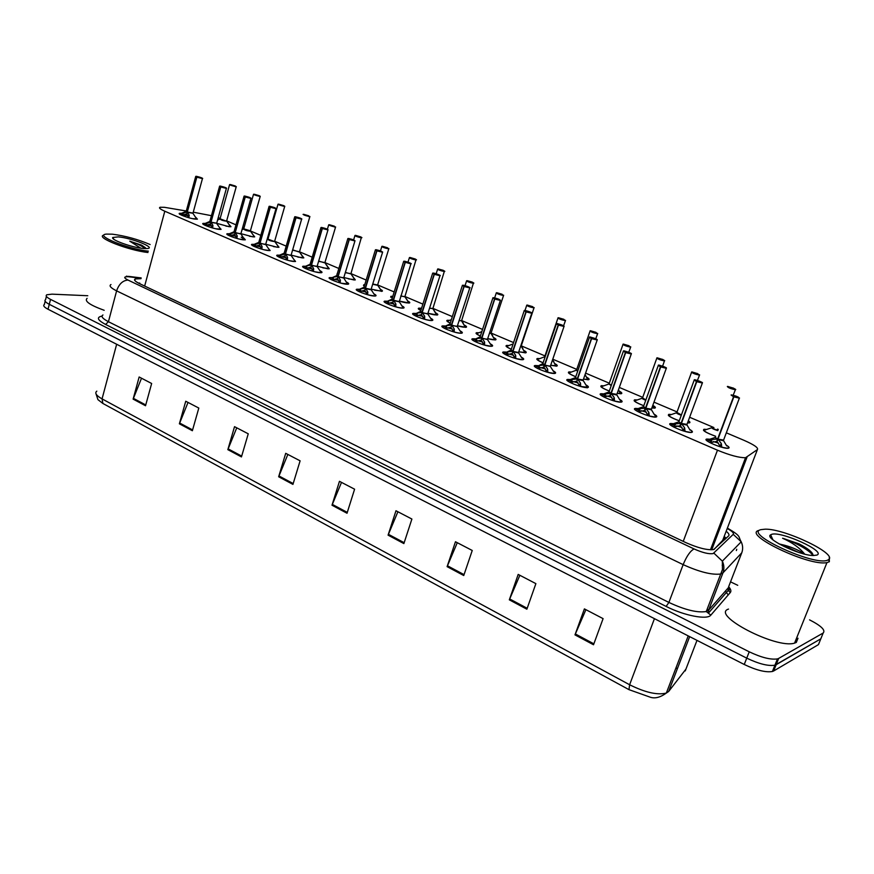 <?xml version="1.0" encoding="UTF-8"?>
<svg xmlns="http://www.w3.org/2000/svg" width="874" height="874" viewBox="0 0 874 874"><rect width="100%" height="100%" fill="white"/><g stroke="black" fill="none" stroke-linecap="round" stroke-linejoin="round"><path stroke-width="1.31" d="M253.438 235.259L254.705 236.854L252.859 236.854L240.907 233.664M277.724 245.605L278.981 247.244L277.244 247.255L265.718 244.25M302.579 256.191L303.824 257.874L302.196 257.896L291.49 255.208M328.012 267.029L329.258 268.766L327.739 268.788L317.153 266.188M354.057 278.129L355.292 279.909L353.894 279.942L343.832 277.517M380.343 289.283C382.408 290.376 382.954 291.064 381.96 291.326L371.166 289.152M392.207 298.231L390.94 296.319L392.797 296.33M407.645 300.918C409.775 302.054 410.321 302.754 409.283 303.027L399.189 301.071M420.842 310.532C418.351 309.243 417.663 308.446 418.788 308.151L421.017 308.205M435.623 312.837C437.808 314.017 438.366 314.738 437.284 315.011L427.932 313.274C432.739 314.706 435.711 315.186 436.836 314.706L433.395 309.363M450.23 323.129C447.029 321.577 446.057 320.627 447.324 320.277L449.597 320.332M464.312 325.052C466.563 326.275 467.12 327.029 465.995 327.313L457.419 325.794C461.833 327.051 464.542 327.455 465.547 326.996L465.471 326.352M480.372 336.031C476.45 334.229 475.183 333.114 476.592 332.699L478.897 332.776M493.734 337.582C496.039 338.861 496.607 339.636 495.427 339.92L487.692 338.631C491.658 339.702 494.094 340.03 495.001 339.593L494.881 338.883M511.323 349.261C506.647 347.207 505.074 345.929 506.592 345.438L508.952 345.525M523.908 350.441C526.279 351.763 526.858 352.572 525.635 352.856L518.763 351.796L525.208 352.528L525.045 351.73M543.104 362.83C537.652 360.514 535.74 359.083 537.379 358.515L539.782 358.602M554.87 363.639C557.317 365.015 557.896 365.845 556.618 366.13L550.686 365.299L556.203 365.791L555.995 364.917M576.13 370.292L570.504 372.368C567.75 372.652 569.498 374.105 575.758 376.738C569.498 374.192 567.237 372.586 568.963 371.92L571.41 372.029M586.651 377.186C589.174 378.606 589.764 379.469 588.431 379.753L583.471 379.152M608.654 384.09L602.962 386.144C600.045 386.505 602.164 388.132 609.309 391.039C602.219 388.242 599.586 386.45 601.378 385.685L603.89 385.816M619.295 391.093C621.884 392.579 622.485 393.464 621.097 393.748L617.186 393.366M643.788 405.733C635.857 402.685 632.82 400.707 634.677 399.822L637.233 399.964M652.823 405.383C655.489 406.923 656.101 407.841 654.659 408.125L651.851 407.94M679.251 420.82C670.456 417.532 666.993 415.368 668.872 414.342L671.483 414.505M688.33 420.711C690.165 421.956 690.438 422.677 689.149 422.896L687.532 422.874M711.644 427.768L705.689 429.768C702.477 430.467 705.821 432.641 715.719 436.29C706.05 432.805 702.15 430.456 704.007 429.265L706.684 429.44M229.687 225.142L230.976 226.705L229.032 226.694L216.665 223.318M219.527 227.59L221.1 229.349L219.068 229.349C213.037 228.791 200.059 223.941 203.161 223.405L205.193 223.405M243.748 237.979L245.332 239.804L243.42 239.815C237.378 239.312 224.039 234.276 227.295 233.74L229.349 233.74M268.537 248.62L270.132 250.499L268.34 250.521C262.298 250.073 248.598 244.862 251.985 244.316L254.083 244.327M293.926 259.512L295.543 261.457L293.85 261.49C287.819 261.097 273.726 255.7 277.276 255.142L279.407 255.164M319.928 270.667C321.982 271.738 322.517 272.415 321.556 272.688L319.993 272.721C313.974 272.393 299.465 266.788 303.169 266.231L305.343 266.253M346.563 282.094C348.671 283.209 349.229 283.908 348.213 284.192L346.77 284.236C340.773 283.974 325.827 278.151 329.695 277.593L331.912 277.615M373.864 293.817C376.038 294.975 376.596 295.696 375.536 295.98L374.214 296.035C368.238 295.838 352.834 289.786 356.876 289.228L359.138 289.261M401.854 305.834C404.094 307.036 404.662 307.779 403.548 308.074L402.357 308.129C396.403 308.019 380.518 301.716 384.746 301.159L387.04 301.191M430.565 318.147C432.87 319.403 433.438 320.179 432.269 320.474L431.21 320.529C425.299 320.507 408.901 313.93 413.315 313.384L415.653 313.427M460.008 330.787C462.379 332.098 462.958 332.896 461.745 333.191L460.806 333.245C454.95 333.322 438.005 326.472 442.605 325.915L444.997 325.98M490.227 343.766C492.674 345.121 493.253 345.951 491.986 346.246L491.188 346.301C485.387 346.475 467.863 339.331 472.67 338.773L475.106 338.85M521.254 357.084C523.766 358.493 524.356 359.356 523.034 359.651L522.368 359.706C516.643 359.979 498.497 352.517 503.511 351.982L506.002 352.058M553.111 370.762C555.7 372.226 556.301 373.122 554.914 373.427L554.389 373.471C548.752 373.864 529.95 366.064 535.183 365.529L537.718 365.627M585.831 384.822C588.508 386.341 589.12 387.258 587.678 387.575L587.284 387.608C581.745 388.122 562.244 379.961 567.707 379.436L570.296 379.545M619.469 399.265C622.222 400.849 622.845 401.8 621.338 402.106L621.086 402.138C615.657 402.783 595.434 394.24 601.115 393.726L603.759 393.857M654.058 414.123C656.887 415.773 657.521 416.745 655.948 417.062L655.839 417.073C650.54 417.87 629.531 408.912 635.453 408.42L638.151 408.562M689.619 429.396C692.525 431.111 693.169 432.117 691.574 432.433C686.363 433.362 664.59 423.988 670.751 423.519L673.504 423.682M726.218 445.117C729.124 446.843 729.834 447.881 728.337 448.231L728.184 448.253C722.896 449.16 700.904 439.589 706.979 439.054L709.863 439.229M195.863 217.44L197.415 219.145L195.284 219.123C189.254 218.522 176.614 213.835 179.585 213.3L181.573 213.3M186.293 210.995L164.454 207.313L160.128 207.247C158.565 207.815 160.117 209.148 164.804 211.224L717.478 450.197C729.932 455.31 739.284 457.812 745.533 457.725L757.408 449.586C758.501 447.816 754.065 444.746 744.091 440.365L726.294 432.816M714.014 549.462L722.711 540.329M211.432 215.681L193.263 212.185M220.182 218.347L218.238 217.692M718.286 429.418L717.499 429.09M713.883 427.55L689.608 417.259M677.066 411.927L653.96 402.127M642.729 397.364L619.295 387.422M609.309 383.194L585.58 373.122M576.764 369.385L552.761 359.203M545.07 355.947L521.363 345.886M513.562 342.575L491.177 333.081M482.546 329.422L461.756 320.605M452.328 316.607L433.056 308.435M422.874 304.108L405.066 296.559M394.174 291.938L377.743 284.968M366.173 280.051L351.075 273.649M338.861 268.471L325.03 262.604M312.204 257.164L299.596 251.821M286.191 246.129L274.753 241.279M268.154 238.482L267.466 238.187M260.791 235.357L250.467 230.976M243.922 228.201L242.611 227.644M235.98 224.837L226.727 220.903M337.091 274.36L337.353 273.475M364.294 286.191L363.759 284.771L364.742 284.716M809.564 619.863C821.21 625.828 825.744 630.22 823.166 633.016L778.69 658.406L776.167 664.699L774.932 665.201C768.279 666.283 758.872 663.923 746.735 658.144L49.283 304.316C45.328 302.24 44.093 300.689 45.568 299.673C44.093 300.689 45.328 302.24 49.283 304.316L746.735 658.144C758.872 663.923 768.279 666.283 774.932 665.201L820.806 638.828L776.167 664.699L773.654 670.981L772.408 671.494C765.744 672.609 756.36 670.271 744.244 664.48L48.026 309.243C44.082 307.156 42.859 305.594 44.334 304.556L45.164 301.29M821.702 636.633L818.457 644.619L773.654 670.981M593.522 644.761L603.093 618.639L584.4 608.894L574.983 634.874L593.522 644.761M585.908 609.681L574.983 634.874M526.869 609.2L535.882 583.635L518.184 574.415L509.324 599.837L526.869 609.2M519.855 575.278L509.324 599.837M463.744 575.529L472.244 550.478L455.463 541.749L447.106 566.647L463.744 575.529M457.277 542.688L447.106 566.647M403.875 543.584L411.894 519.047L395.977 510.755L388.078 535.15L403.875 543.584M397.899 511.76L388.078 535.15M145.532 405.744L151.65 383.489L139.152 376.989L133.121 399.123L145.532 405.744M141.512 378.213L133.121 399.123M192.367 430.729L198.813 408.06L185.736 401.242L179.378 423.803L192.367 430.729M188.019 402.444L179.378 423.803M241.453 456.916L248.249 433.81L234.527 426.665L227.841 449.651L241.453 456.916M236.745 427.823L227.841 449.651M292.943 484.393L300.11 460.827L285.711 453.322L278.653 476.767L292.943 484.393M287.852 454.436L278.653 476.767M347.022 513.246L354.593 489.2L339.462 481.323L332 505.227L347.022 513.246M341.505 482.382L332 505.227M628.985 689.652L629.619 684.757C645.198 692.514 657.445 695.289 666.338 693.06C660.318 697.43 654.943 698.807 650.223 697.19L628.985 689.652L102.881 403.46L97.943 399.658L96.031 393.879M677.263 669.025L676.083 667.605M140.965 278.686L135.208 278.948C133.569 279.844 135.033 281.417 139.578 283.646L685.751 542.568C697.911 547.965 707.197 550.303 713.632 549.571L728.621 535.926C729.572 534.91 728.752 533.359 726.174 531.25M138.256 282.979L139.785 283.1M778.69 658.406L777.456 658.898C770.813 659.925 761.407 657.565 749.236 651.807L50.539 299.378C46.584 297.313 45.339 295.783 46.814 294.778L52.036 294.156L87.771 295.729M730.533 581.844L737.743 585.307M724.207 536.396L726.163 538.286M179.673 214.349L187.102 211.945L186.872 213.671M202.55 178.427L196.836 177.182L187.32 212.043L189.123 215.059L188.839 217.757M195.678 176.592L186.26 211.147L187.102 211.945M196.836 177.182L201.61 178.394C202.899 178.176 201.249 177.498 196.661 176.373L196.726 176.985L200.255 177.75L196.945 177.072M187.331 212L193.012 213.103M196.726 176.985L187.112 211.901L186.14 211.311M186.555 213.933L181.89 215.354M182.59 214.731L187.899 215.67M187.32 212.043L186.774 214.032L188.642 217.702M235.051 185.911L230.452 184.556C229.272 184.796 230.933 185.474 235.412 186.566L233.664 185.889M229.534 184.775L220.051 218.795L225.874 220.969M233.719 185.692L231.828 185.201L233.587 185.878M230.594 226.759L226.737 221.22M220.051 218.795L221.056 219.614L219.942 218.948M233.642 185.659L229.764 184.512M235.215 185.944L236.188 186.763L235.456 186.719L229.622 184.567M203.303 224.334L210.776 222.083L210.547 223.82M226.475 188.216L220.772 186.97L211.005 222.182L212.852 225.252L212.611 227.994M219.56 186.359L209.891 221.242L210.776 222.083M220.772 186.97L225.579 188.194C226.792 187.932 225.11 187.244 220.51 186.118L220.652 186.774L224.17 187.528L220.882 186.861M212.95 225.94L212.404 227.928L210.448 224.181L211.005 222.182L216.686 223.231L211.191 222.477M220.652 186.774L210.787 222.04L209.771 221.406M210.219 224.094L205.466 225.503M206.242 224.858L211.584 225.82M227.426 234.713L235.019 232.408L234.778 234.188M250.969 198.234L245.266 196.989L235.237 232.55L237.149 235.674L236.941 238.46M245.266 196.989L250.106 198.212C251.253 197.917 249.527 197.218 244.917 196.093L245.146 196.792L248.642 197.535L245.375 196.879M240.132 233.85L235.248 232.506M244.01 196.355L234.079 231.577L235.019 232.408L233.948 231.752L234.614 232.506M245.146 196.792L235.434 231.861M234.44 234.483L229.589 235.893M230.452 235.215L235.827 236.209M235.237 232.55L234.669 234.582L236.657 238.383M252.116 245.332L259.807 243.07L259.578 244.818M276.053 208.482L270.339 207.247L260.048 243.169L262.025 246.348L261.839 249.188M269.028 206.581L258.846 242.153L259.807 243.07M270.339 207.247L275.212 208.482C276.282 208.143 274.512 207.422 269.902 206.308L271.748 207.291M264.975 244.469L260.059 243.125M270.219 207.04L259.829 243.027L258.704 242.327L259.414 243.125M271.748 207.269L270.448 207.138M269.804 250.554L264.407 249.844M259.228 245.113L254.29 246.534M255.842 243.693L255.241 245.823L260.638 246.839M260.048 243.169L259.469 245.223L261.523 249.101L262.134 247.069M277.397 256.202L285.208 253.941L284.979 255.689M301.738 218.981L296.024 217.757L285.47 253.995L287.491 257.273L287.349 260.168M294.647 217.058L284.203 252.979L285.208 253.941M296.024 217.757L300.929 218.992C301.923 218.609 300.11 217.877 295.499 216.774L297.4 217.79M290.408 255.35L285.47 253.995M295.893 217.55L285.23 253.897L284.05 253.165L284.804 253.995M297.411 217.768L296.133 217.637M295.215 261.512L289.502 260.725M284.607 256.006L279.582 257.426M280.641 256.672L286.049 257.732M285.459 254.05L284.858 256.115L286.978 260.07L287.612 258.005M258.977 195.623L254.345 194.257C253.242 194.541 254.935 195.23 259.414 196.322L257.601 195.623M253.46 194.498L243.737 228.835L250.412 230.812M257.666 195.415L255.765 194.924L257.524 195.601M254.334 236.909L252.127 233.413M243.737 228.835L249.647 231.053M257.59 195.383L253.711 194.214M260.244 196.344L259.174 195.656M283.449 205.554L278.784 204.188C277.757 204.505 279.483 205.204 283.984 206.297L282.094 205.576M277.943 204.44L267.968 239.115L273.955 241.366M282.16 205.357L280.27 204.866L282.018 205.554M278.631 247.298L276.403 243.726M267.968 239.115L269.061 240L267.837 239.279M282.084 205.324L278.205 204.145M284.782 206.308L283.657 205.598M308.5 215.725L303.813 214.349C302.852 214.698 304.622 215.419 309.123 216.501L308.686 215.747L307.167 215.758M292.659 249.844L298.832 251.92M307.233 215.539L305.343 215.037L307.08 215.736M303.486 257.928L301.235 254.279M307.145 215.507L303.278 214.305M308.686 215.747L309.178 216.654L303.07 214.392M147.99 252.51C128.5 250.423 95.539 237.52 103.525 235.204M104.192 310.303C89.847 305.081 84.155 301.093 87.094 298.34M148.351 251.155C128.139 249.221 93.54 235.03 106.442 234.101L112.32 234.177C125.19 235.827 137.797 239.279 150.131 244.534M146.111 248.62L141.61 245.157L129.756 241.169L140.725 248.14M118.252 236.887C131.57 237.914 156.413 247.812 147.378 248.555L143.795 248.522C132.815 247.779 110.452 239.826 112.735 237.499L118.252 236.887M145.488 247.768L141.61 245.157M145.259 248.609C142.058 246.009 136.89 243.529 129.756 241.169M829.295 557.47L829.35 561.72L826.957 562.594C809.28 566.702 741.414 534.058 759.058 530.376M797.995 638.228L796.312 642.423L794.575 643.111C776.32 649.262 710.354 614.728 728.523 609.08M827.754 560.081C815.147 566.713 743.184 533.522 760.937 529.644L765.263 529.174C784.819 528.65 838.286 554.138 828.443 559.71L827.754 560.081M813.126 555.318C812.601 552.237 807.904 548.413 799.022 543.846L782.601 538.242C792.336 542.59 799.644 547.834 804.539 553.963C797.733 549.538 790.02 546.381 781.411 544.491L779.007 543.901M771.425 534.429C780.264 530.518 826.968 551.614 816.808 555.099L813.377 555.514C799.426 555.635 763.767 538.187 770.649 534.812L771.425 534.429M798.607 552.39L781.411 544.491M811.848 552.608C809.138 549.866 804.867 546.949 799.022 543.846M812.875 555.493C809.772 550.139 793.428 541.443 782.601 538.242M303.289 267.346L307.102 265.685L311.231 265.084L310.991 266.832M328.045 229.742L322.342 228.518L311.483 265.183L313.569 268.471L313.471 271.421M320.9 227.786L310.161 264.068L311.231 265.084M322.342 228.518L327.269 229.753C328.187 229.338 326.33 228.573 321.708 227.48L323.686 228.529M316.464 266.494L311.494 265.139M322.2 228.3L311.242 265.03L310.008 264.265L310.816 265.128M323.697 228.507L322.44 228.398M321.261 272.732L315.175 271.858M310.609 267.171L305.474 268.58M306.654 267.794L312.073 268.886M311.483 265.183L310.86 267.269L313.056 271.301M329.815 278.751L333.671 277.091L337.888 276.49L337.648 278.238M355.008 240.765L349.294 239.542L338.151 276.545L340.303 279.942L340.237 282.947M347.786 238.777L336.763 275.43L337.888 276.49M349.294 239.542L354.265 240.787C355.084 240.328 353.183 239.542 348.562 238.46L349.152 239.323L352.583 240.033L349.403 239.432M343.165 277.91L338.151 276.545M349.152 239.323L337.899 276.446L336.599 275.627L337.462 276.534M337.244 278.598L332.011 279.997M333.3 279.188L338.73 280.314M338.14 276.599L337.506 278.708L339.778 282.815M357.007 290.452L360.896 288.77L365.201 288.18L364.961 289.928M382.637 252.062L376.934 250.849L365.463 288.289L367.703 291.697L367.681 294.757M375.35 250.051L364.021 287.065L365.201 288.18M376.934 250.849L381.938 252.094C382.67 251.581 380.714 250.783 376.082 249.713L378.234 250.838M371.068 289.447L365.474 288.245L371.024 289.589L382.648 252.04L376.071 249.702M376.781 250.63L365.223 288.136L363.846 287.284L364.775 288.223M378.245 250.805L377.044 250.729M364.545 290.31L359.203 291.708M360.623 290.856L366.053 292.025M365.463 288.289L364.808 290.419L367.167 294.614M365.474 288.245L370.521 289.611M334.141 226.126L329.422 224.749C328.548 225.142 330.361 225.874 334.862 226.956L334.338 226.158L332.83 226.18M318.682 261.053L324.298 262.735M332.896 225.951L331.006 225.459L332.743 226.169M328.864 268.635L326.658 265.084M332.808 225.918L328.941 224.716M334.338 226.158L334.917 227.109L328.711 224.804M360.394 236.788L355.642 235.39C354.855 235.827 356.712 236.581 361.213 237.652L360.601 236.81L359.105 236.865M345.372 272.415L350.365 273.791M359.181 236.625L357.291 236.122L359.017 236.843M354.735 279.964L352.692 276.151M359.094 236.592L355.215 235.368M361.923 237.641L360.623 236.821M387.28 247.703L382.506 246.304C381.807 246.785 383.708 247.56 388.209 248.62L387.499 247.724L386.013 247.801M377.601 285L372.739 284.017L377.568 285.11M386.089 247.55L384.21 247.047L385.926 247.779M372.739 284.017L377.076 285.132M381.403 291.381L379.349 287.48M386.013 247.517L382.135 246.282M387.499 247.724L388.274 248.773C384.396 247.932 382.255 247.134 381.862 246.37M384.877 302.437L388.81 300.754L393.202 300.164L392.961 301.912M393.497 300.23L399.025 301.585L393.486 300.241L395.78 303.748L395.813 306.872C399.822 307.921 402.248 308.205 403.111 307.746L402.99 308.129M403.613 261.599L391.967 298.995L393.202 300.164M410.977 263.653L405.372 262.32L410.31 263.697C410.933 263.129 408.934 262.309 404.301 261.239L406.541 262.408M403.996 261.228L404.269 261.239C405.558 261.108 412.801 263.97 410.977 263.62L399.232 301.803L393.715 300.612M405.11 262.211L393.224 300.121L391.781 299.214M406.552 262.386L405.372 262.32M403.296 308.107L402.947 307.506M392.535 302.317L387.084 303.715M388.635 302.83L394.065 304.032M393.475 300.285L392.808 302.437L395.245 306.708L395.955 304.534M405.274 262.44L393.486 300.23L398.577 301.606M413.457 314.727L417.433 313.034L421.923 312.455L421.683 314.203M440.037 275.539L434.334 274.327L422.197 312.575L424.589 316.104L424.655 319.294C428.588 320.31 430.991 320.594 431.843 320.135L431.712 320.529M432.597 273.442L420.623 311.231L421.923 312.455M434.334 274.327L439.404 275.583C439.928 274.971 437.874 274.13 433.253 273.07L434.17 274.097L437.513 274.764L434.433 274.207M427.331 313.908L422.218 312.531M434.17 274.097L421.945 312.411L420.416 311.461M432.051 320.507L431.647 319.84M421.235 314.64L415.674 316.017M417.368 315.099L422.798 316.344M422.197 312.575L421.508 314.749L424.032 319.119L424.764 316.901M442.768 327.346L446.789 325.631L451.388 325.073L451.148 326.8M469.851 287.732L464.149 286.53L451.683 325.139L454.13 328.788L454.262 332.033C458.107 333.038 460.467 333.311 461.319 332.852L461.177 333.245M462.324 285.601L450.012 323.784L451.388 325.073M464.149 286.53L469.251 287.786C469.677 287.12 467.568 286.257 462.936 285.208L465.35 286.464M456.84 326.515L451.683 325.139M463.974 286.29L451.41 325.019L449.793 324.014M465.361 286.421L464.258 286.41M461.538 333.223L461.09 332.491M450.678 327.269L444.997 328.646M446.833 327.695L452.262 328.974M451.672 325.194L450.962 327.389L453.573 331.847M472.856 340.281L476.92 338.566L481.618 338.009L481.388 339.735M500.452 300.241L494.75 299.05L481.913 338.14L484.458 341.8L484.633 345.11L491.417 346.301M492.838 298.067L480.165 336.654L481.618 338.009M494.75 299.05L499.895 300.306C500.201 299.585 498.038 298.7 493.406 297.663L495.919 298.963M487.113 339.473L481.924 338.085M494.575 298.81L481.64 337.965L479.935 336.905M495.929 298.919L494.859 298.919M491.8 346.279L491.308 345.481M480.886 340.237L475.085 341.592M477.084 340.62L482.503 341.931M481.913 338.14L481.181 340.357L483.879 344.913M503.741 353.566L507.849 351.84L512.656 351.293L512.426 353.009M531.873 313.1L526.17 311.898L512.951 351.424L515.584 355.15L515.813 358.537L522.466 359.706M524.16 310.871L511.126 349.862L512.656 351.293M526.17 311.898L531.348 313.165C531.534 312.379 529.316 311.472 524.695 310.445L527.306 311.789M518.522 352.528L512.972 351.37L518.446 352.735L531.862 313.023C533.009 312.794 523.439 309.691 524.619 310.445L524.608 310.445M525.984 311.657L512.677 351.25L510.875 350.124M527.317 311.756L529.251 312.269L526.279 311.778M522.86 359.684L522.324 358.81M511.902 353.544L505.97 354.888M508.133 353.883L513.541 355.237M512.951 351.424L512.197 353.664L515.005 358.318L515.802 356.002M512.972 351.37L518.195 352.757M414.833 258.89L410.026 257.469C409.414 258.005 411.359 258.791 415.871 259.851L415.052 258.912L413.588 259.01M400.805 295.893L404.433 296.734M413.675 258.748L411.785 258.245L413.5 258.988M408.726 303.081L406.65 299.083M413.588 258.715L410.015 257.469M416.516 259.818L415.074 258.923M443.074 270.35L438.235 268.93C437.721 269.509 439.72 270.317 444.221 271.355L443.293 270.372L441.851 270.492M429.604 308.03L432.466 308.631M441.938 270.219L440.059 269.716L441.763 270.47M441.851 270.186L443.031 270.263M444.833 271.322L443.315 270.383M472.015 282.094L467.142 280.663C466.738 281.297 468.781 282.127 473.293 283.165L472.255 282.116L470.824 282.258M461.199 320.834L459.145 320.463M470.922 281.985L469.032 281.483L470.725 282.236M463.318 323.162L462.117 321.61M470.824 281.941L471.982 282.007M473.872 283.11L472.266 282.127M501.698 294.145L496.793 292.703C496.498 293.391 498.595 294.243 503.096 295.27L501.938 294.167L500.54 294.341M489.484 333.18L490.664 333.333M500.638 294.046L498.759 293.544L500.441 294.309M492.718 335.66L491.57 334.163M500.54 294.003L496.793 292.703M501.938 294.167L503.173 295.434C499.12 294.582 496.825 293.697 496.29 292.79M532.135 306.501L527.219 305.059C527.022 305.802 529.185 306.676 533.686 307.681L532.397 306.523L531.021 306.719M531.119 306.424L529.24 305.911L530.911 306.698M522.881 348.486L521.789 347.054M531.021 306.381L527.208 305.048M535.445 367.211L539.608 365.463L544.032 364.971L543.748 367.211L544.294 366.621M564.145 326.297L558.442 325.106L544.83 365.059L547.55 368.872L547.834 372.324L554.345 373.471M556.323 324.014L542.896 363.431L544.524 364.939M558.442 325.106L563.654 326.373C563.708 325.51 561.425 324.582 556.814 323.577L559.535 324.975M550.107 366.403L544.841 365.015L550.107 366.403M558.246 324.855L544.546 364.884L542.645 363.693M559.546 324.931L561.479 325.456L558.552 324.975M554.761 373.449L554.182 372.51M543.748 367.211L537.685 368.544M540.023 367.506L545.42 368.904M544.83 365.059L544.054 367.342L546.96 372.149M568.013 381.228L572.219 379.458L577.255 378.945L577.037 380.616M597.292 339.855L591.6 338.664L577.572 379.076L580.391 382.965L580.74 386.483L587.295 387.193L586.312 385.598M589.36 337.517L575.54 377.371L577.255 378.945M591.6 338.664L596.844 339.931C596.767 339.014 594.418 338.052 589.819 337.069L592.648 338.511M583.122 380.168L577.594 379.032L583.187 379.972M591.392 338.413L577.277 378.89L575.267 377.644L576.753 378.988M592.659 338.467L594.582 338.992L591.709 338.533M587.186 387.881L586.913 386.581M576.458 381.239L570.263 382.561M572.787 381.501L578.162 382.954M577.572 379.076L576.774 381.381L579.79 386.242L580.642 383.839M601.487 395.627L605.748 393.846L610.38 393.376L610.074 395.671L610.686 394.982M631.367 353.795L625.675 352.604L611.221 393.486L614.127 397.441L614.553 401.046L620.759 402.149M623.315 351.392L609.08 391.683L610.893 393.344M625.675 352.604L630.952 353.883C630.733 352.888 628.33 351.905 623.73 350.933L626.669 352.43M616.76 394.567L611.243 393.431L616.836 394.36M625.467 352.342L610.915 393.289L608.796 391.967M626.691 352.386L628.614 352.91L625.784 352.473M621.217 402.127L620.551 401.046M610.074 395.671L603.737 396.971M606.447 395.878L611.811 397.375M611.221 393.486L610.402 395.802L613.526 400.773L614.4 398.336M635.89 410.43L640.194 408.628L644.957 408.18L644.63 410.496L645.285 409.742M666.403 368.129L660.722 366.938L645.81 408.289L648.825 412.331L649.316 416.002L655.369 417.095M658.22 365.66L643.548 406.399L645.482 408.147M660.722 366.938L666.021 368.216C665.649 367.146 663.18 366.14 658.603 365.179L661.662 366.741M651.349 409.36L645.831 408.234L651.414 409.163M660.493 366.665L645.504 408.092L643.253 406.683M661.684 366.687L663.606 367.222L660.82 366.807M655.85 417.073L655.139 415.926M644.63 410.496L638.151 411.785M641.057 410.671L646.41 412.211M645.81 408.289L644.957 410.638L648.202 415.718M678.432 421.978L672.499 424.021C670.653 423.977 670.303 424.48 671.451 425.54L675.635 423.835L680.507 423.398L680.169 425.747L680.868 424.917M702.445 382.867L696.764 381.687L681.381 423.508L684.506 427.637L685.063 431.395L690.963 432.466M694.12 380.321L678.989 421.53C678.246 421.738 678.934 422.328 681.064 423.311L681.043 423.366M696.764 381.687L702.095 382.954C701.571 381.818 699.025 380.769 694.459 379.84L697.649 381.457M686.909 424.578L681.403 423.464L686.986 424.382M696.523 381.403L681.064 423.311L678.683 421.825M697.671 381.403L699.593 381.938L696.862 381.545M691.465 432.444L691.345 431.898M680.169 425.747L673.537 427.004M676.651 425.878L681.982 427.473M681.381 423.508L680.507 425.889L683.872 431.101M714.877 437.546L708.836 439.567C706.88 439.513 706.553 440.059 707.842 441.206L712.081 439.48L717.073 439.054L717.63 439.032L716.724 441.436L717.478 440.518M739.535 398.041L733.843 396.862L717.98 439.174L721.214 443.391L721.848 447.237L727.594 448.286M715.413 437.098C714.692 437.328 715.435 437.95 717.652 438.966L717.63 439.032M733.843 396.862L739.218 398.129C738.519 396.905 735.897 395.835 731.352 394.917L734.673 396.61M723.53 440.278L718.002 439.119L723.606 440.07M733.603 396.567L717.652 438.977L715.129 437.393M734.706 396.534L736.64 397.08L733.942 396.709M728.108 448.264L727.998 447.696M721.542 444.353L720.58 446.909L717.073 441.589L717.98 439.174M716.724 441.436L709.939 442.67M713.26 441.534L718.592 443.184M731.604 394.917L738.246 397.058L739.306 398.293L723.432 440.529M563.38 319.185L558.431 317.732C558.355 318.529 560.573 319.425 565.063 320.419L563.654 319.207L562.299 319.436M557.94 318.136L544.666 356.701M562.397 319.119L560.529 318.606L562.19 319.403M544.895 356.461L545.059 357.084M553.821 361.639L552.805 360.296M562.299 319.076L558.377 317.732M563.654 319.207L565.139 320.594C560.988 319.731 558.606 318.813 557.983 317.819M595.445 332.207L590.463 330.743C590.529 331.607 592.801 332.524 597.281 333.507L595.729 332.218L594.396 332.481M590.016 331.159L576.589 369.888L577.725 371.079L576.348 370.139M594.517 332.153L592.638 331.639L594.287 332.448M576.589 369.888L577.725 371.079M594.407 332.109L590.463 330.743M595.729 332.218L597.357 333.682C593.151 332.819 590.726 331.869 590.059 330.831M628.373 345.58L623.37 344.094C623.555 345.022 625.893 345.973 630.373 346.934L628.668 345.591L627.368 345.875M622.954 344.531L609.134 383.675L611.308 385.358M627.488 345.547L625.609 345.022L627.259 345.842M609.134 383.675L611.09 385.27L608.883 383.937M627.379 345.503L623.413 344.094M628.668 345.591L630.438 347.12C626.188 346.246 623.708 345.274 622.998 344.192M662.197 359.312L657.161 357.816C657.499 358.821 659.892 359.793 664.36 360.743L662.503 359.323L661.236 359.64M656.778 358.264L642.554 397.834L645.853 399.997M661.356 359.29L659.488 358.777L661.126 359.607M642.554 397.845L644.63 399.516L642.292 398.096M661.247 359.247L657.259 357.816M664.732 360.667L662.525 359.323M696.949 373.427L691.891 371.92C692.372 372.99 694.841 373.996 699.287 374.924L697.277 373.427L696.032 373.777M691.542 372.368L676.891 412.386L681.392 414.986M696.163 373.427L694.295 372.903L695.923 373.744M676.891 412.386L679.076 414.145L676.607 412.659C676.105 413.118 677.667 414.003 681.294 415.27M696.054 373.373L692.044 371.92M697.277 373.427L699.386 375.11C695.005 374.225 692.416 373.198 691.596 372.018M732.674 387.925L727.594 386.417C728.228 387.564 730.762 388.591 735.198 389.498L733.013 387.936L731.811 388.318M712.168 427.342C711.458 427.561 712.234 428.173 714.495 429.189L717.936 430.358M731.953 387.947L730.074 387.422L731.691 388.285M712.179 427.342L714.495 429.189C712.223 428.173 711.458 427.55 712.179 427.342M731.833 387.903L727.791 386.417M733.013 387.936L733.035 387.936C738.126 390.623 734.324 389.006 735.285 389.673L735.253 389.695C730.828 388.799 728.184 387.728 727.332 386.505M715.642 539.531L716.145 534.888M724.775 539.629L723.454 538.384M144.658 286.049L164.804 211.224M722.219 541.596L757.408 449.586M711.731 549.801L746.986 457.277M683.239 541.377L717.478 450.197M688.22 635.89L666.338 693.06L668.654 691.476L685.926 669.145M96.817 391.148C94.501 393.016 96.249 395.594 102.061 398.883L102.881 403.46M116.657 344.258L102.061 398.883L629.619 684.757L654.44 618.661M744.244 664.48L749.236 651.807M48.026 309.243L50.539 299.378M685.249 670.904L696.993 640.369M668.654 691.476L689.662 636.633M347.284 512.383L332.306 504.396M293.194 483.551L278.948 475.948M241.694 456.097L228.114 448.854M192.597 429.921L179.651 423.016M145.75 404.946L133.383 398.347M404.17 542.699L388.395 534.298M464.05 574.633L447.444 565.773M527.197 608.293L509.662 598.952M593.861 643.832L575.343 633.956M141.085 278.249L128.194 276.708C123.638 276.632 123.584 277.746 128.019 280.073L694.065 548.948C702.641 552.75 709 554.28 713.151 553.559L733.242 534.342C734.094 533.107 732.084 531.163 727.223 528.519M742.223 551.363L741.764 552.805L722.951 572.874L720.679 574.021C711.928 575.114 699.419 571.989 683.151 564.637L116.613 290.867C110.692 287.907 108.824 285.798 110.987 284.531M728.697 586.76C730.883 589.229 731.418 591.152 730.303 592.528L710.835 615.132C707.405 620.125 684.069 615.657 666.13 606.425L105.579 324.451L108.442 321.708L116.613 290.867C118.951 284.05 122.753 280.456 128.019 280.073M694.065 548.948C690.318 550.882 686.68 556.104 683.151 564.637L668.894 602.437C684.987 609.943 697.441 612.969 706.258 611.527L708.585 610.216L722.951 572.874C724.36 568.985 724.164 565.085 722.35 561.152L713.883 553.144M105.579 324.451C97.429 320.059 96.249 317.273 102.029 316.093M102.957 314.979C100.761 316.41 102.586 318.66 108.442 321.708L668.894 602.437L666.13 606.425M823.166 633.016L820.806 638.828M725.333 591.174L728.25 594.91M710.835 615.132L706.258 611.527L722.437 569.575L722.35 561.152L741.207 541.804C742.911 545.485 743.097 549.156 741.764 552.805L728.708 586.574M728.446 587.23C729.659 589.764 729.582 590.824 728.217 590.42L708.628 612.871L708.585 610.216L728.184 587.929L728.217 590.42L730.303 592.528M720.963 525.558L719.892 525.056M727.386 528.093C741.95 536.636 737.853 536.166 741.207 541.804L733.242 534.342M129.745 276.861L126.413 276.151M723.399 564.025L722.186 565.292M736.738 549.287L736.367 550.554M186.73 212L186.151 211.322M192.968 213.278L187.506 212.338M196.617 177.083L195.765 176.373M180.011 213.966L185.965 211.453M196.322 218.085L196.89 218.882L192.466 218.642M189.123 215.059L188.555 217.134M189.21 215.747L188.675 217.702M182.557 212.895L181.989 215.004M183.365 212.59L182.797 214.654M226.628 220.914L226.759 221.177C223.394 220.86 221.122 220.128 219.953 218.97M236.275 186.599L226.617 220.969L230.441 226.453L225.984 226.158M218.118 223.875L216.676 223.296M210.394 222.138L209.782 221.428M216.643 223.405L220.576 229.086L215.911 228.802M220.543 186.872L219.625 186.151M210.787 222.04L211.191 221.493M203.576 224.115L209.585 221.559M219.986 228.245L220.532 229.425M212.852 225.252L212.273 227.338M206.155 223.023L205.565 225.153M206.963 222.717L206.384 224.804M240.874 233.762L235.434 232.855M245.026 196.89L244.075 196.126M227.688 234.494L228.704 234.068M241.213 237.182L244.818 239.531L239.88 239.203M237.149 235.674L236.559 237.783M237.258 236.384L236.69 238.394M230.299 233.391L229.698 235.543M231.118 233.085L230.528 235.193M265.685 244.37L260.255 243.485M270.099 207.149L269.094 206.362M259.829 243.027L260.255 242.469M252.378 245.124L258.518 242.48M268.995 249.287L269.574 250.576M262.025 246.348L261.413 248.478M255.011 244.01L254.389 246.173M291.086 255.241L285.667 254.356M295.783 217.648L294.713 216.818M285.23 253.897L285.667 253.34M277.648 256.006L283.853 253.318M294.385 260.19L294.975 261.523M287.491 257.273L286.858 259.425M280.314 254.869L279.68 257.065M281.166 254.563L280.543 256.705M254.225 236.373L250.488 231.26C247.08 230.933 244.796 230.19 243.627 229.021M243.617 228.999L250.335 231.053L260.168 196.508L253.547 194.279M254.137 236.92L249.429 236.253M242 234.079L240.907 233.653M274.633 241.29L274.764 241.574C271.322 241.246 269.017 240.481 267.848 239.29M278.511 246.708L274.611 241.366L284.695 206.483L278.019 204.221M278.413 247.309L273.398 246.577M266.439 244.512L265.783 244.261M299.476 251.832L292.572 250.128M309.899 216.501L299.443 251.92L303.322 257.612L297.892 257.12M303.354 257.295L303.267 257.939M317.098 266.362L311.69 265.499M322.091 228.409L320.966 227.546M311.242 265.03L311.69 264.461M303.54 267.149L309.811 264.418M320.387 271.355L320.998 272.754M313.569 268.471L312.925 270.645M313.711 269.214L313.089 271.311M306.239 266.002L305.583 268.22M307.102 265.685L306.457 267.859M343.755 277.768L338.358 276.916M349.043 239.443L347.852 238.526M337.899 276.435L338.358 275.867M330.066 278.566L336.392 275.791M347.022 282.794L347.754 283.886L341.45 283.263M340.303 279.942L339.636 282.138M340.456 280.696L339.811 282.826M332.786 277.408L332.12 279.647M333.671 277.091L333.005 279.287M374.334 294.527L371.221 289.807L365.693 288.617M376.672 250.74L375.416 249.778M365.223 288.125L365.693 287.546M357.248 290.266L363.639 287.437M374.979 296.046L368.336 294.942M367.703 291.697L367.014 293.915M367.856 292.462L367.189 294.625M360.001 289.097L359.312 291.359M360.896 288.77L360.219 290.987M324.899 262.626L318.606 261.304M335.605 226.945L324.866 262.724L328.766 268.482L322.921 267.903M328.788 268.132L328.69 268.821M350.933 273.682L345.296 272.666M348.507 278.926L354.811 279.625L350.9 273.791L361.279 237.815C357.444 236.974 355.336 236.188 354.964 235.456M374.607 290.19L381.49 291.031L377.743 285.328L372.663 284.269M388.886 248.587L377.557 285.121M364.349 285.995L364.6 285.175M392.765 300.219L391.771 299.203M399.079 301.432L402.324 306.545M405.001 262.331L403.668 261.326M393.224 300.121L393.715 299.531M385.106 302.273L391.574 299.378M395.78 303.748L395.081 305.987M387.903 301.071L387.193 303.354M388.81 300.754L388.111 302.994M421.476 312.51L420.405 311.439M427.79 313.711L422.448 312.925M434.05 274.218L432.652 273.158M421.945 312.411L422.448 311.81M413.686 314.574L420.208 311.625M431.024 318.879L427.736 313.886L440.037 275.518C441.851 275.889 434.968 273.038 433.242 273.07M424.589 316.104L423.868 318.376M416.516 313.362L415.784 315.667M417.433 313.034L416.712 315.296M450.929 325.117L449.782 323.992M457.255 326.319L451.924 325.543M463.865 286.41L462.379 285.295M451.41 325.019L451.924 324.407M442.998 327.193L449.586 324.178M460.478 331.53L457.189 326.505L469.851 287.71C471.61 288.059 464.771 285.186 462.925 285.208M454.13 328.788L453.387 331.071M454.327 329.596L453.595 331.858M445.86 325.958L445.106 328.296M446.789 325.631L446.057 327.925M481.148 338.052L479.924 336.872M487.484 339.254L482.164 338.489M494.466 298.93L492.881 297.75M481.64 337.954L482.175 337.342M473.074 340.139L479.728 337.058M490.696 344.509L487.419 339.451L500.452 300.186L493.406 297.663M484.458 341.8L483.693 344.116M484.666 342.63L483.912 344.913M475.969 338.894L475.194 341.253M476.92 338.566L476.166 340.871M512.175 351.337L510.864 350.092M521.723 357.837L518.675 352.965L513.224 351.785M525.875 311.778L524.203 310.543M512.677 351.239L513.224 350.605M503.948 353.424L510.656 350.288M515.584 355.15L514.797 357.499M506.876 352.167L506.079 354.549M507.849 351.84L507.073 354.167M404.913 296.592L400.729 296.144M401.166 301.672C405.372 302.819 407.918 303.169 408.824 302.721L404.87 296.723L415.937 260.015C411.971 259.152 409.797 258.322 409.436 257.546M392.24 298.121L392.743 296.515M432.914 308.478L429.516 308.293M436.727 315.066L432.859 308.62L444.287 271.519C440.321 270.678 438.114 269.837 437.656 269.006M420.864 310.467C418.701 309.243 418.482 308.598 420.186 308.533L421.661 307.943M461.603 320.66L459.068 320.725M461.559 320.813L473.358 283.329C469.349 282.477 467.098 281.614 466.596 280.751M450.241 323.074C447.291 321.566 446.8 320.758 448.755 320.66L451.345 319.644M491.035 333.158L489.396 333.442M503.642 295.215L490.969 333.322L494.87 339.964M480.383 335.998C476.647 334.196 475.86 333.223 478.045 333.103L481.814 331.639M521.21 345.973L520.565 346.432M534.189 307.626L533.752 307.856C529.655 306.993 527.317 306.086 526.738 305.146M511.334 349.229C506.767 347.153 505.685 346.028 508.078 345.853L513.104 343.941M544.032 364.971L542.634 363.66M550.391 366.162L545.103 365.43M558.136 324.975L556.367 323.675M544.546 364.884L545.114 364.239M535.653 367.08L542.415 363.857M553.581 371.537L550.303 366.392L564.112 326.177C564.047 325.379 554.804 322.768 556.793 323.577M547.55 368.872L546.742 371.242M547.79 369.735L546.982 372.095M538.613 365.791L537.794 368.205M539.608 365.463L538.799 367.823M587.295 387.193L583.286 380.649L577.856 379.458M591.283 338.533L589.404 337.167M577.277 378.89L577.867 378.234M568.22 381.097L569.356 379.895L575.037 377.797M580.391 382.965L579.549 385.358M571.225 379.797L570.372 382.233M572.219 379.458L571.399 381.851M610.38 393.376L608.774 391.913M619.95 400.063L616.924 395.059L611.516 393.868M625.358 352.473L623.359 351.02M610.915 393.289L611.527 392.623M601.683 395.496L602.798 394.207L608.555 392.12M614.127 397.441L613.275 399.866M604.721 394.185L603.847 396.654M605.748 393.846L604.895 396.261M644.957 408.18L643.231 406.628M654.539 414.932L651.501 409.873L646.115 408.682M660.383 366.807L658.264 365.277M645.504 408.092L646.126 407.404M636.075 410.31L637.168 408.912L643.013 406.847M648.825 412.331L647.94 414.779M649.109 413.249L648.213 415.729M639.156 408.966L638.26 411.468M640.194 408.628L639.32 411.075M680.507 423.398L678.661 421.76M690.11 430.216L687.073 425.114L681.698 423.912M686.8 424.862L702.445 382.801C703.428 382.397 693.027 378.934 694.655 379.84M696.414 381.545L694.164 379.928M681.064 423.311L681.72 422.612M684.506 427.637L683.588 430.117M684.812 428.577L683.883 431.101M674.575 424.174L673.646 426.698M675.635 423.835L674.728 426.304M717.073 439.054L715.107 437.328M726.709 445.959L723.661 440.791L718.308 439.589M733.494 396.709L731.09 395.015M717.652 438.966L718.33 438.245M721.214 443.391L720.274 445.904M710.999 439.819L710.049 442.375M712.081 439.48L711.152 441.971M544.961 357.368L544.655 356.668M565.544 320.365L563.588 325.762M543.115 362.808C537.718 360.449 536.308 359.159 538.887 358.941L544.447 356.854M577.627 371.352L576.337 370.106M597.718 333.442L595.74 338.806M587.754 378.442L588.016 379.403L583.482 379.119M611.21 385.631L608.861 383.894M630.777 346.869L628.734 352.266M620.365 392.339L620.693 393.398L617.208 393.311M645.755 400.27C642.871 399.156 641.713 398.413 642.27 398.063M662.612 366.151L664.437 360.918C660.132 360.044 657.598 359.039 656.833 357.914M653.85 406.607L654.255 407.765L651.884 407.852M643.788 405.722C635.737 402.553 633.235 400.751 636.283 400.303L642.051 398.26M699.626 374.848L697.419 380.452M688.253 421.257L688.745 422.524L687.598 422.71M679.262 420.798C670.282 417.39 667.365 415.401 670.511 414.833L676.378 412.812M717.827 430.642C713.555 429.309 711.567 428.282 711.873 427.561M735.504 389.422L733.188 395.201M704.018 429.265L703.559 430.489M707.044 439.043L706.542 440.387M725.398 539.029L723.869 537.292M710.475 549.79L745.533 457.725M179.585 213.3L179.421 213.922M670.751 423.519L670.271 424.819M635.453 408.42L634.994 409.677M601.115 393.726L600.689 394.95M567.707 379.436L567.302 380.616M535.183 365.529L534.801 366.665M503.511 351.982L503.151 353.074M472.67 338.773L472.321 339.822M442.605 325.915L442.288 326.92M413.315 313.384L413.009 314.345M384.746 301.159L384.462 302.076M356.876 289.228L356.614 290.102M329.695 277.593L329.443 278.435M303.169 266.231L302.939 267.029M277.276 255.142L277.058 255.907M251.985 244.316L251.788 245.037M227.295 233.74L227.098 234.429M203.161 223.405L202.987 224.061M668.872 414.342L668.435 415.532M634.677 399.822L634.262 400.98M601.378 385.685L600.995 386.8M568.963 371.92L568.592 373.001M506.592 345.438L506.264 346.443M476.592 332.699L476.275 333.66M447.324 320.277L447.029 321.195M418.788 308.151L418.504 309.035M390.94 296.319L390.678 297.171M363.759 284.771L363.518 285.579M337.233 273.507L336.993 274.272M772.408 671.494L777.456 658.898M134.804 280.478L135.208 278.948M46.409 296.373L45.568 299.673M721.116 525.176L720.034 524.673M141.173 277.921L128.456 276.359M705.864 611.636L707.787 609.462M196.847 219.21L192.946 213.332L202.462 178.591C201.981 178.613 205.27 178.689 196.65 176.373L195.918 176.319M219.756 219.101L217.593 220.008M216.621 223.471L226.388 188.391C225.929 188.413 229.196 188.456 220.488 186.118L219.811 186.075M244.764 239.869L240.853 233.85L250.882 198.409C250.499 198.474 253.58 198.409 244.895 196.093L244.272 196.049M233.762 231.894L228.573 234.068M269.64 250.215L265.652 244.469L276.053 208.46L269.312 206.275M295.051 261.173L291.053 255.339L301.628 219.177C301.213 219.254 304.491 219.166 295.467 216.763L294.964 216.73M243.431 229.141L242.011 229.742M267.652 239.421L267.029 239.684M113.751 239.192L112.735 237.499M826.957 562.594L794.575 643.111M772.911 539.804L770.649 534.812M828.443 559.71L829.35 561.72M321.086 272.382L317.065 266.483L328.045 229.698L321.228 227.448M347.655 284.258L343.711 277.899L355.008 240.732L348.551 238.449M328.646 225.022L327.4 229.217M354.899 235.696L353.631 239.902M381.796 246.61L380.485 250.882M409.36 257.808L407.994 262.156M437.961 268.908L443.042 270.263M437.59 269.268L436.181 273.737M465.427 327.357L461.548 320.813M467.131 280.663L471.993 282.007M466.541 281.024L465.055 285.634M496.235 293.085L494.662 297.87M525.066 352.899L521.155 346.148L534.014 307.856L532.408 306.523M526.683 305.441L525.012 310.478M583.034 380.409L597.281 339.767C597.86 339.232 588.093 336.217 589.852 337.069M616.673 394.819L631.367 353.719C632.361 353.369 622.321 350.081 623.817 350.933M651.25 409.633L666.403 368.052C667.299 367.626 657.106 364.305 658.745 365.179M556.05 366.173L552.543 359.869M587.852 379.797L585.067 374.585M620.518 393.792L618.475 389.738M654.069 408.158L652.802 405.339M688.548 422.94L688.078 421.41"/></g></svg>
